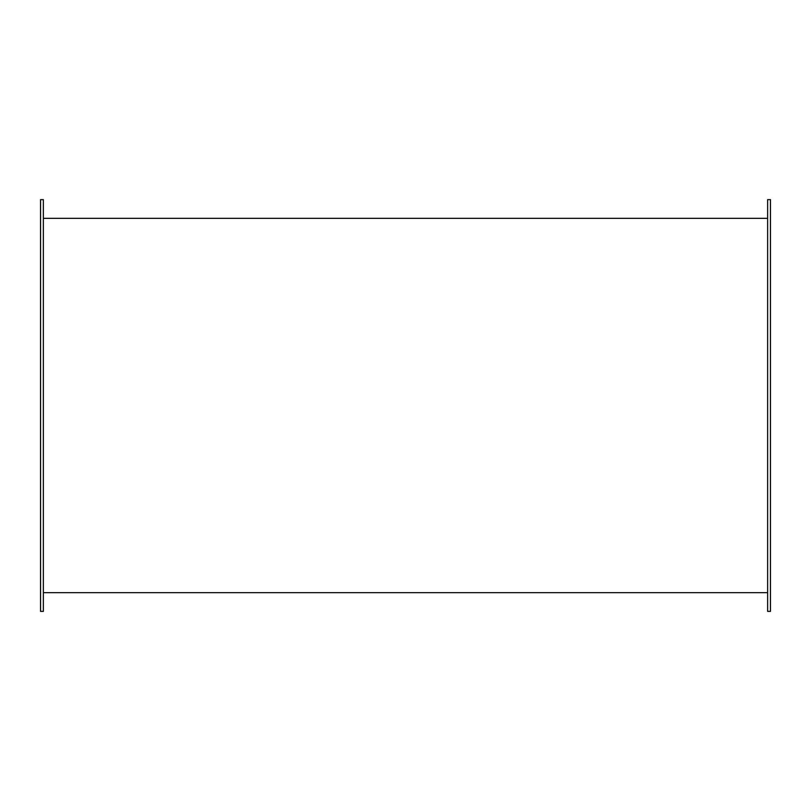 <?xml version="1.0" encoding="UTF-8"?>
<svg xmlns="http://www.w3.org/2000/svg" width="811" height="811" viewBox="0 0 811 811"><rect width="100%" height="100%" fill="white"/><g stroke="black" fill="none" stroke-linecap="round" stroke-linejoin="round"><path stroke-width="1.22" d="M770.45 199.628L770.45 611.372L770.45 199.628L767.642 199.628L767.642 611.372L767.642 199.628L770.45 199.628M40.55 199.628L40.55 611.372L40.55 199.628L43.358 199.628L43.358 611.372L40.55 611.372L43.358 611.372L43.358 199.628L40.55 199.628M767.642 218.341L43.358 218.341L767.642 218.341M767.642 592.659L43.358 592.659L767.642 592.659M767.642 611.372L770.45 611.372L767.642 611.372"/></g></svg>
